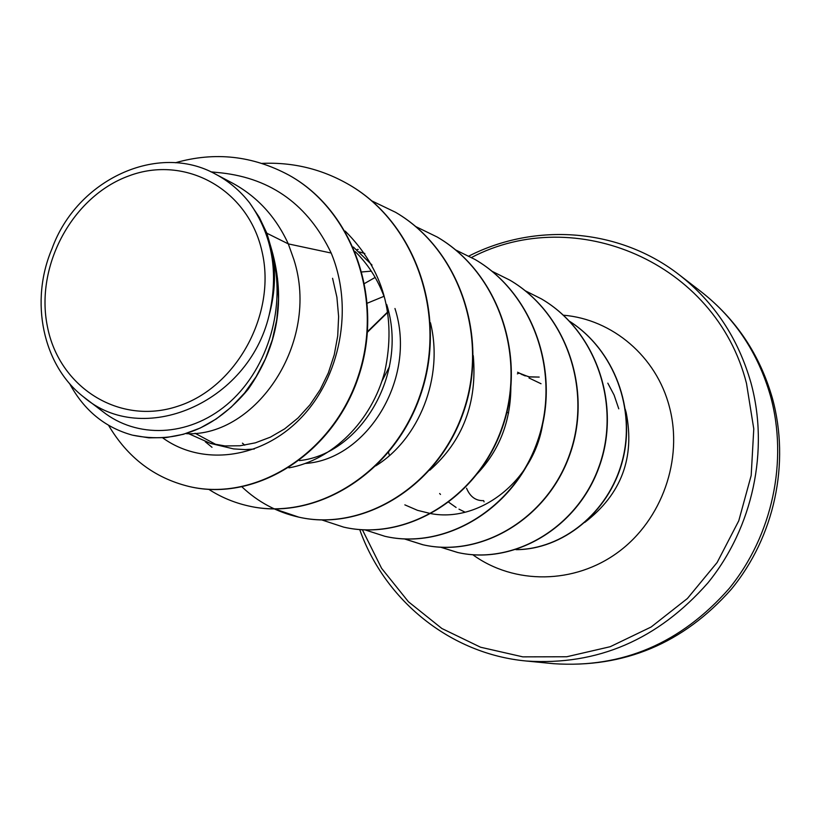 <?xml version="1.0" encoding="UTF-8"?>
<svg xmlns="http://www.w3.org/2000/svg" width="821" height="821" viewBox="0 0 821 821"><rect width="100%" height="100%" fill="white"/><g stroke="black" fill="none" stroke-linecap="round" stroke-linejoin="round"><path stroke-width="1.23" d="M517.384 373.863L519.108 373.073L517.579 372.231L525.296 375.926M484.092 501.857L483.641 500.636C475.811 500.933 470.105 496.797 466.544 488.218M47.382 326.409C34.975 265.83 72.402 196.342 128.835 175.92C185.043 154.605 248.281 188.974 262.053 251.667C276.698 314.063 236.294 387.717 177.664 406.292C119.209 425.801 58.948 387.255 47.382 326.409M618.777 408.827L614.098 395.065L607.817 383.161M266.866 233.226L259.292 217.319L249.687 202.961C240.153 190.8 228.813 181.215 215.677 174.216L232.025 182.857C257.045 196.342 275.805 216.682 288.304 243.888L266.866 233.226L271.7 249.81C285.954 300.158 278.083 346.678 248.075 389.38C214.907 428.962 176.423 444.233 132.633 435.192L148.858 437.839L166.068 437.593L183.319 434.309L200.201 428.049L216.292 418.926L231.204 407.165L244.576 393.002L256.07 376.788L265.419 358.869L272.377 339.678L276.78 319.626L278.514 299.193L277.56 278.832L271.7 249.81M162.969 438.045C201.987 466.164 260.801 459.37 300.404 418.525C340.222 377.793 354.138 308.111 331.181 253.042L288.304 243.888L293.887 259.58C320.559 342.593 255.608 437.07 186.459 433.683M355.288 251.657C368.003 264.218 377.568 279.109 383.982 296.319L367.49 303.113M353.328 247.018L372.016 265.029M359.321 251.944L364.852 253.504M362.092 271.936L371.308 271.146M332.577 278.298L336.897 297.192L338.621 316.578L337.718 335.933L334.239 354.857L328.328 372.939L320.149 389.729L309.979 404.815L298.013 417.992L284.682 428.849L270.366 437.162L255.352 442.837L240.112 445.762L225.016 445.936L210.412 443.371L188.604 433.662M254.284 449.036L245.007 449.6L233.575 448.902L210.412 443.381M216.436 444.766L195.07 433.262M386.681 304.488C408.971 374.078 359.967 454.444 299.398 460.602M394.963 308.491C417.602 378.768 366.464 459.555 305.412 463.444M389.462 455.552L388.405 452.084M465.076 512.181L458.98 509.153M456.086 507.45L448.892 502.36M331.181 253.042C308.368 205.301 271.782 178.588 221.444 172.903L210.905 171.856M83.342 396.738L102.779 411.567C136.625 438.414 187.865 437.275 226.75 404.774C265.481 372.395 286.088 311.918 273.28 257.517C275.815 276.677 274.409 295.971 269.062 315.418C248.24 403.368 142.259 448.061 83.342 396.738C42.743 365.222 29.525 301.317 51.98 248.804C76.722 179.614 158.022 141.838 215.677 174.216M189.251 486.535L189.497 486.596C256.255 502.421 333.593 453.428 358.736 376.121C384.526 298.957 352.763 210.556 289.515 175.478L289.29 175.355M108.557 425.288C127.563 457.564 154.379 477.966 189.004 486.484C255.793 502.308 333.152 453.305 358.305 375.956C384.115 298.752 352.342 210.32 289.064 175.222C252.694 155.651 214.815 151.495 175.417 162.753M69.559 383.53C83.999 410.284 104.842 427.464 132.099 435.048M273.28 257.517L273.937 258.984M404.845 504.864L417.53 510.344L431.035 513.659M431.425 513.72C480.788 522.72 535.99 479.382 543.153 420.537M476.919 474.076C499.722 450.011 511.031 420.485 510.867 385.521M429.814 470.197C462.911 440.908 477.391 402.731 473.276 355.667M375.69 465.897C418.977 439.163 443.966 377.383 430.461 322.745M288.941 467.857C331.879 460.232 371.79 421.655 384.823 371.39C396.635 316.177 383.428 269.411 345.189 231.091M349.787 185.115L349.992 185.228C416.935 224.307 447.835 317.399 420.342 395.64C393.413 474.138 315.048 521.427 248.866 506.034L248.64 505.993M395.722 212.382L395.896 212.495C459.955 249.861 489.603 338.385 463.352 412.624C437.644 487.12 362.574 531.936 298.782 517.138L274.419 508.866M437.367 237.115L437.542 237.218C498.932 273.044 527.359 357.453 502.206 428.059C477.596 498.922 405.553 541.48 344.02 527.195L343.835 527.154M475.287 259.631L475.441 259.723C534.358 294.144 561.646 374.797 537.509 442.109C513.884 509.656 444.654 550.162 385.234 536.37L385.07 536.329M509.903 280.177L510.046 280.259C566.664 313.376 592.916 390.56 569.733 454.875C547.043 519.416 480.449 558.075 423.01 544.775L404.527 538.915M367.551 332.095L387.912 312.134M541.583 298.977L541.706 299.06C596.231 330.935 621.559 404.927 599.289 466.523C577.491 528.324 513.33 565.32 457.749 552.502L440.682 547.186M569.446 321.206C614.683 350.054 636.378 409.669 622.359 461.423C608.535 513.299 561.995 549.69 515.978 549.67M262.063 163.389C293.343 162.024 322.52 169.229 349.582 184.992C416.555 224.082 447.476 317.214 419.962 395.486C393.023 474.025 314.638 521.335 248.424 505.941C234.201 502.729 221.003 497.208 208.852 489.388M163.677 438.547L163.41 438.014M371.841 200.909L395.537 212.28C459.616 249.656 489.275 338.221 463.003 412.491C437.295 487.017 362.205 531.854 298.392 517.056C276.882 512.119 258.112 502.103 242.092 486.997M415.795 226.596L437.203 237.023C498.614 272.859 527.061 357.299 501.898 427.936C477.278 498.829 405.215 541.408 343.66 527.123L321.894 519.96M455.501 249.871L475.143 259.539C534.071 293.98 561.369 374.653 537.221 441.996C513.597 509.574 444.346 550.091 384.905 536.298L365.088 529.914M364.75 283.378L375.166 277.426M491.851 271.187L509.769 280.094C566.408 313.222 592.659 390.437 569.476 454.783C546.786 519.344 480.162 558.003 422.712 544.713L404.527 538.966M367.603 331.54L387.851 311.785M525.091 290.696L541.45 298.906C595.995 330.791 621.323 404.815 599.053 466.431C577.245 528.252 513.063 565.269 457.471 552.441L440.538 547.186M381.878 381.303L389.482 366.577M569.476 321.247C614.529 350.136 636.111 409.587 622.174 461.228C608.412 512.992 562.108 549.413 516.183 549.608M249.687 202.961C272.469 235.288 278.935 272.767 269.062 315.418M539.192 377.096L528.683 376.788L519.108 373.073L524.568 375.679M770.467 395.896C758.05 352.897 734.949 318.179 701.144 291.722C736.119 319.195 759.877 354.713 772.407 398.277C790.274 463.342 774.501 536.739 731.306 589.252C683.329 643.418 624.134 668.232 553.723 663.696C622.451 668.284 680.927 643.243 729.151 588.565C772.499 535.374 788.314 460.797 770.467 395.896M701.144 291.722L679.357 274.912C714.28 302.241 738.151 338.201 750.948 382.802C769.359 450.124 752.878 527.616 707.907 582.889C657.888 639.723 597.37 665.759 526.333 661.018L553.723 663.696M471.541 257.476C574.987 203.3 715.707 261.786 746.484 383.366L753.781 428.89L751.184 475.482L738.767 520.791L717.144 562.488L687.413 598.488L651.145 626.998L610.229 646.702L566.736 656.759L522.823 656.862L480.562 647.225L441.872 628.506L408.427 601.752L381.591 568.317L362.4 529.781M625.222 409.186L626.146 412.481C635.126 457.605 621.353 494.242 584.819 522.372M563.319 315.192C612.333 319.225 656.523 356.509 669.413 406.918C683.39 459.196 662.034 519.857 618.244 552.112C574.495 584.48 514.233 584.85 472.824 554.75M506.896 412.255L508.599 412.973M679.357 274.912C619.537 228.238 535.641 222.091 468.894 256.049M440.497 494.437L439.646 493.513M358.243 249.451L357.299 249.42M244.761 445.167L242.431 443.155M212.003 447.291L205.301 441.78M359.721 529.586C384.854 600.52 450.421 654.019 526.333 661.018M539.181 377.065L529.689 376.952L521.725 374.509M529.032 377.999L541.029 383.735"/></g></svg>
